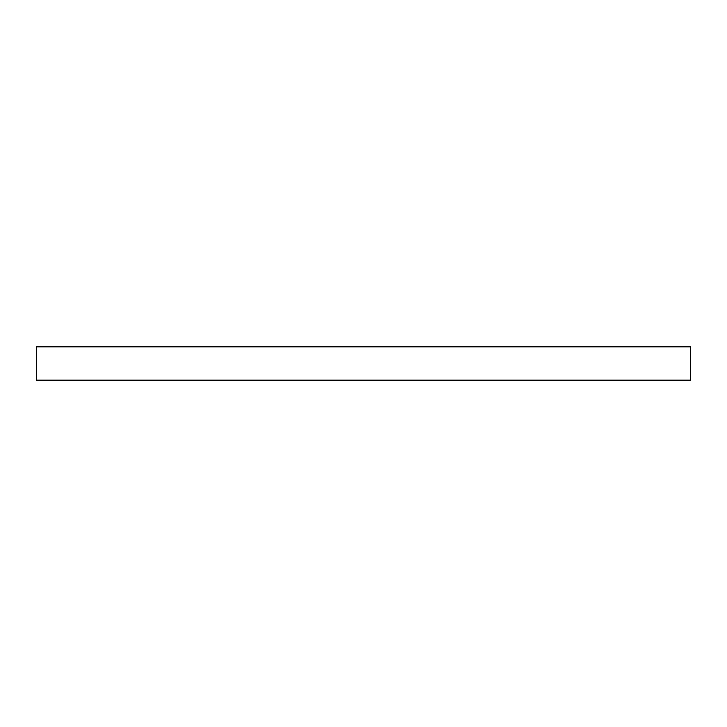 <?xml version="1.0" encoding="UTF-8"?>
<svg xmlns="http://www.w3.org/2000/svg" width="727" height="727" viewBox="0 0 727 727"><rect width="100%" height="100%" fill="white"/><g stroke="black" fill="none" stroke-linecap="round" stroke-linejoin="round"><path stroke-width="1.09" d="M690.65 380.248L690.65 346.752L36.35 346.752L36.35 380.248L690.65 380.248"/></g></svg>

